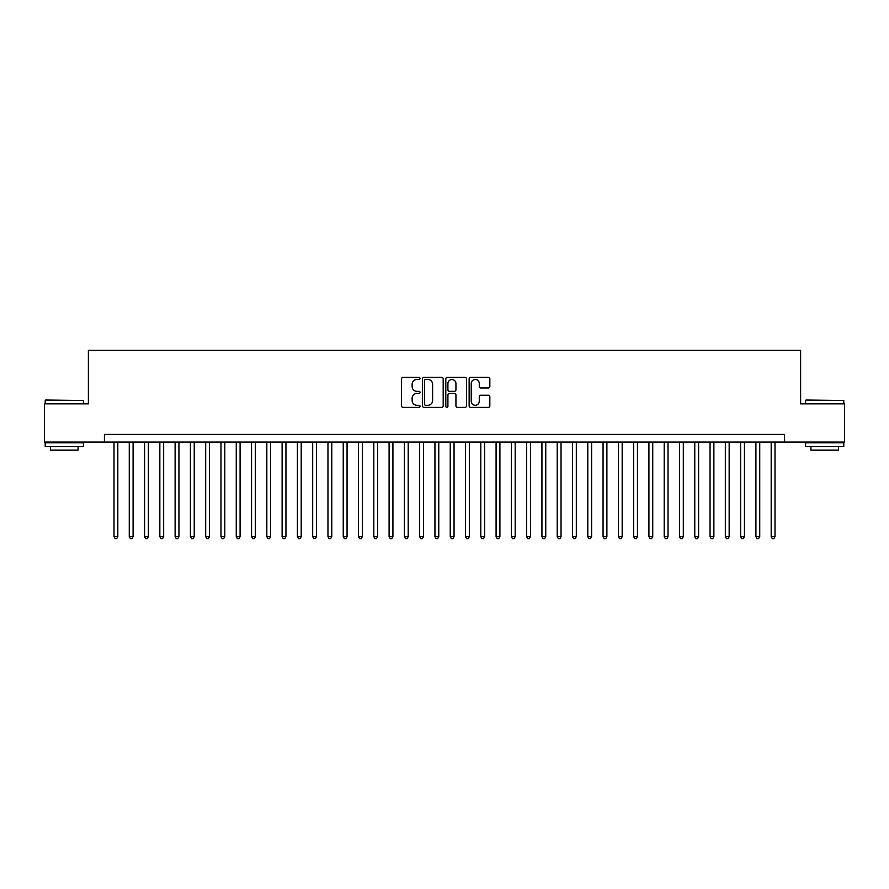 <?xml version="1.0" encoding="UTF-8"?>
<svg xmlns="http://www.w3.org/2000/svg" width="889" height="889" viewBox="0 0 889 889"><rect width="100%" height="100%" fill="white"/><g stroke="black" fill="none" stroke-linecap="round" stroke-linejoin="round"><path stroke-width="1.33" d="M420.041 378.436A1.056 1.056 0 0 0 418.997 377.381L403.061 377.381A1.5 1.5 0 0 0 401.561 378.881L401.561 405.884A1.5 1.5 0 0 0 403.061 407.384L418.997 407.384A1.056 1.056 0 0 0 420.041 406.34A1.056 1.056 0 0 0 418.997 405.284L416.93 405.284A4.801 4.801 0 0 1 412.129 400.483L412.129 398.239A4.801 4.801 0 0 1 416.93 393.438L418.997 393.438A1.056 1.056 0 0 0 420.041 392.382A1.056 1.056 0 0 0 418.997 391.338L416.93 391.338A4.801 4.801 0 0 1 412.129 386.537L412.129 384.281A4.801 4.801 0 0 1 416.93 379.481L418.997 379.481A1.056 1.056 0 0 0 420.041 378.436M488.339 387.96A1.5 1.5 0 0 0 489.839 386.459L489.839 378.881A1.5 1.5 0 0 0 488.339 377.381L470.637 377.381A1.5 1.5 0 0 0 469.136 378.881L469.136 405.884A1.5 1.5 0 0 0 470.637 407.384L488.339 407.384A1.5 1.5 0 0 0 489.839 405.884L489.839 396.738A1.5 1.5 0 0 0 488.339 395.238L480.771 395.238A1.5 1.5 0 0 0 479.271 396.738L479.271 401.272A4.012 4.012 0 0 1 475.259 405.284A4.012 4.012 0 0 1 471.237 401.272L471.237 383.492A4.012 4.012 0 0 1 475.259 379.481A4.012 4.012 0 0 1 479.271 383.492L479.271 386.459A1.5 1.5 0 0 0 480.771 387.96L488.339 387.96M104.435 442.055L44.45 442.055L44.45 403.85L88.389 403.85L88.389 350.355L800.611 350.355L800.611 403.85L844.55 403.85L844.55 442.055L784.565 442.055L784.565 434.41L104.435 434.41L104.435 442.055L784.565 442.055M443.189 378.881A1.5 1.5 0 0 0 441.689 377.381L423.986 377.381A1.5 1.5 0 0 0 422.486 378.881L422.486 405.884A1.5 1.5 0 0 0 423.986 407.384L441.689 407.384A1.5 1.5 0 0 0 443.189 405.884L443.189 378.881M447.311 377.381L465.014 377.381A1.5 1.5 0 0 1 466.514 378.881L466.514 405.884A1.5 1.5 0 0 1 465.014 407.384L457.435 407.384A1.5 1.5 0 0 1 455.935 405.884L455.935 394.938A1.5 1.5 0 0 0 454.435 393.438L449.412 393.438A1.5 1.5 0 0 0 447.912 394.938L447.912 406.34A1.056 1.056 0 0 1 446.867 407.384A1.056 1.056 0 0 1 445.811 406.34L445.811 378.881A1.5 1.5 0 0 1 447.311 377.381M425.631 379.481A1.056 1.056 0 0 0 424.586 380.536L424.586 404.239A1.056 1.056 0 0 0 425.631 405.284L427.809 405.284A4.801 4.801 0 0 0 432.61 400.483L432.61 384.281A4.801 4.801 0 0 0 427.809 379.481L425.631 379.481M455.935 383.57A4.012 4.012 0 0 0 451.923 379.559A4.012 4.012 0 0 0 447.912 383.57L447.912 389.838A1.5 1.5 0 0 0 449.412 391.338L454.435 391.338A1.5 1.5 0 0 0 455.935 389.838L455.935 383.57M113.992 442.055L113.992 536.656L117.815 536.656L117.815 442.055M117.815 536.656L116.67 538.645L115.137 538.645L113.992 536.656M45.672 400.028L83.422 400.483L45.672 400.028M64.319 446.645L45.217 446.645L45.217 442.822L83.422 442.822L83.422 446.645L64.319 446.645M78.076 446.645L78.076 450.156L50.562 450.156L50.562 446.645M806.034 400.028L843.783 400.483L806.034 400.028M824.681 446.645L805.578 446.645L805.578 442.822L843.783 442.822L843.783 446.645L824.681 446.645M838.438 446.645L838.438 450.156L810.924 450.156L810.924 446.645M129.272 442.055L129.272 536.656L133.094 536.656L133.094 442.055M133.094 536.656L131.95 538.645L130.416 538.645L129.272 536.656M144.563 442.055L144.563 536.656L148.374 536.656L148.374 442.055M148.374 536.656L147.23 538.645L145.707 538.645L144.563 536.656M159.842 442.055L159.842 536.656L163.665 536.656L163.665 442.055M163.665 536.656L162.52 538.645L160.987 538.645L159.842 536.656M175.122 442.055L175.122 536.656L178.945 536.656L178.945 442.055M178.945 536.656L177.8 538.645L176.266 538.645L175.122 536.656M190.413 442.055L190.413 536.656L194.235 536.656L194.235 442.055M194.235 536.656L193.08 538.645L191.557 538.645L190.413 536.656M205.692 442.055L205.692 536.656L209.515 536.656L209.515 442.055M209.515 536.656L208.37 538.645L206.837 538.645L205.692 536.656M220.972 442.055L220.972 536.656L224.795 536.656L224.795 442.055M224.795 536.656L223.65 538.645L222.128 538.645L220.972 536.656M236.263 442.055L236.263 536.656L240.086 536.656L240.086 442.055M240.086 536.656L238.93 538.645L237.407 538.645L236.263 536.656M251.543 442.055L251.543 536.656L255.365 536.656L255.365 442.055M255.365 536.656L254.221 538.645L252.687 538.645L251.543 536.656M266.822 442.055L266.822 536.656L270.645 536.656L270.645 442.055M270.645 536.656L269.5 538.645L267.978 538.645L266.822 536.656M282.113 442.055L282.113 536.656L285.936 536.656L285.936 442.055M285.936 536.656L284.791 538.645L283.258 538.645L282.113 536.656M297.393 442.055L297.393 536.656L301.215 536.656L301.215 442.055M301.215 536.656L300.071 538.645L298.537 538.645L297.393 536.656M312.684 442.055L312.684 536.656L316.495 536.656L316.495 442.055M316.495 536.656L315.351 538.645L313.828 538.645L312.684 536.656M327.963 442.055L327.963 536.656L331.786 536.656L331.786 442.055M331.786 536.656L330.641 538.645L329.108 538.645L327.963 536.656M343.243 442.055L343.243 536.656L347.066 536.656L347.066 442.055M347.066 536.656L345.921 538.645L344.387 538.645L343.243 536.656M358.534 442.055L358.534 536.656L362.345 536.656L362.345 442.055M362.345 536.656L361.201 538.645L359.678 538.645L358.534 536.656M373.813 442.055L373.813 536.656L377.636 536.656L377.636 442.055M377.636 536.656L376.492 538.645L374.958 538.645L373.813 536.656M389.093 442.055L389.093 536.656L392.916 536.656L392.916 442.055M392.916 536.656L391.771 538.645L390.238 538.645L389.093 536.656M404.384 442.055L404.384 536.656L408.207 536.656L408.207 442.055M408.207 536.656L407.051 538.645L405.528 538.645L404.384 536.656M419.664 442.055L419.664 536.656L423.486 536.656L423.486 442.055M423.486 536.656L422.342 538.645L420.808 538.645L419.664 536.656M434.943 442.055L434.943 536.656L438.766 536.656L438.766 442.055M438.766 536.656L437.621 538.645L436.099 538.645L434.943 536.656M450.234 442.055L450.234 536.656L454.057 536.656L454.057 442.055M454.057 536.656L452.901 538.645L451.379 538.645L450.234 536.656M465.514 442.055L465.514 536.656L469.336 536.656L469.336 442.055M469.336 536.656L468.192 538.645L466.658 538.645L465.514 536.656M480.793 442.055L480.793 536.656L484.616 536.656L484.616 442.055M484.616 536.656L483.472 538.645L481.949 538.645L480.793 536.656M496.084 442.055L496.084 536.656L499.907 536.656L499.907 442.055M499.907 536.656L498.762 538.645L497.229 538.645L496.084 536.656M511.364 442.055L511.364 536.656L515.187 536.656L515.187 442.055M515.187 536.656L514.042 538.645L512.509 538.645L511.364 536.656M526.655 442.055L526.655 536.656L530.466 536.656L530.466 442.055M530.466 536.656L529.322 538.645L527.799 538.645L526.655 536.656M541.934 442.055L541.934 536.656L545.757 536.656L545.757 442.055M545.757 536.656L544.613 538.645L543.079 538.645L541.934 536.656M557.214 442.055L557.214 536.656L561.037 536.656L561.037 442.055M561.037 536.656L559.892 538.645L558.359 538.645L557.214 536.656M572.505 442.055L572.505 536.656L576.316 536.656L576.316 442.055M576.316 536.656L575.172 538.645L573.649 538.645L572.505 536.656M587.785 442.055L587.785 536.656L591.607 536.656L591.607 442.055M591.607 536.656L590.463 538.645L588.929 538.645L587.785 536.656M603.064 442.055L603.064 536.656L606.887 536.656L606.887 442.055M606.887 536.656L605.742 538.645L604.209 538.645L603.064 536.656M618.355 442.055L618.355 536.656L622.178 536.656L622.178 442.055M622.178 536.656L621.022 538.645L619.5 538.645L618.355 536.656M633.635 442.055L633.635 536.656L637.457 536.656L637.457 442.055M637.457 536.656L636.313 538.645L634.779 538.645L633.635 536.656M648.914 442.055L648.914 536.656L652.737 536.656L652.737 442.055M652.737 536.656L651.593 538.645L650.07 538.645L648.914 536.656M664.205 442.055L664.205 536.656L668.028 536.656L668.028 442.055M668.028 536.656L666.872 538.645L665.35 538.645L664.205 536.656M679.485 442.055L679.485 536.656L683.308 536.656L683.308 442.055M683.308 536.656L682.163 538.645L680.63 538.645L679.485 536.656M694.765 442.055L694.765 536.656L698.587 536.656L698.587 442.055M698.587 536.656L697.443 538.645L695.92 538.645L694.765 536.656M710.055 442.055L710.055 536.656L713.878 536.656L713.878 442.055M713.878 536.656L712.734 538.645L711.2 538.645L710.055 536.656M725.335 442.055L725.335 536.656L729.158 536.656L729.158 442.055M729.158 536.656L728.013 538.645L726.48 538.645L725.335 536.656M740.626 442.055L740.626 536.656L744.437 536.656L744.437 442.055M744.437 536.656L743.293 538.645L741.77 538.645L740.626 536.656M755.906 442.055L755.906 536.656L759.728 536.656L759.728 442.055M759.728 536.656L758.584 538.645L757.05 538.645L755.906 536.656M771.185 442.055L771.185 536.656L775.008 536.656L775.008 442.055M775.008 536.656L773.863 538.645L772.33 538.645L771.185 536.656M45.217 403.85L45.217 400.483M53.929 442.822L53.929 442.055M74.709 442.822L74.709 442.055M83.422 403.85L83.422 400.483M805.578 403.85L805.578 400.483M814.291 442.822L814.291 442.055M835.071 442.822L835.071 442.055M843.783 403.85L843.783 400.483"/></g></svg>

